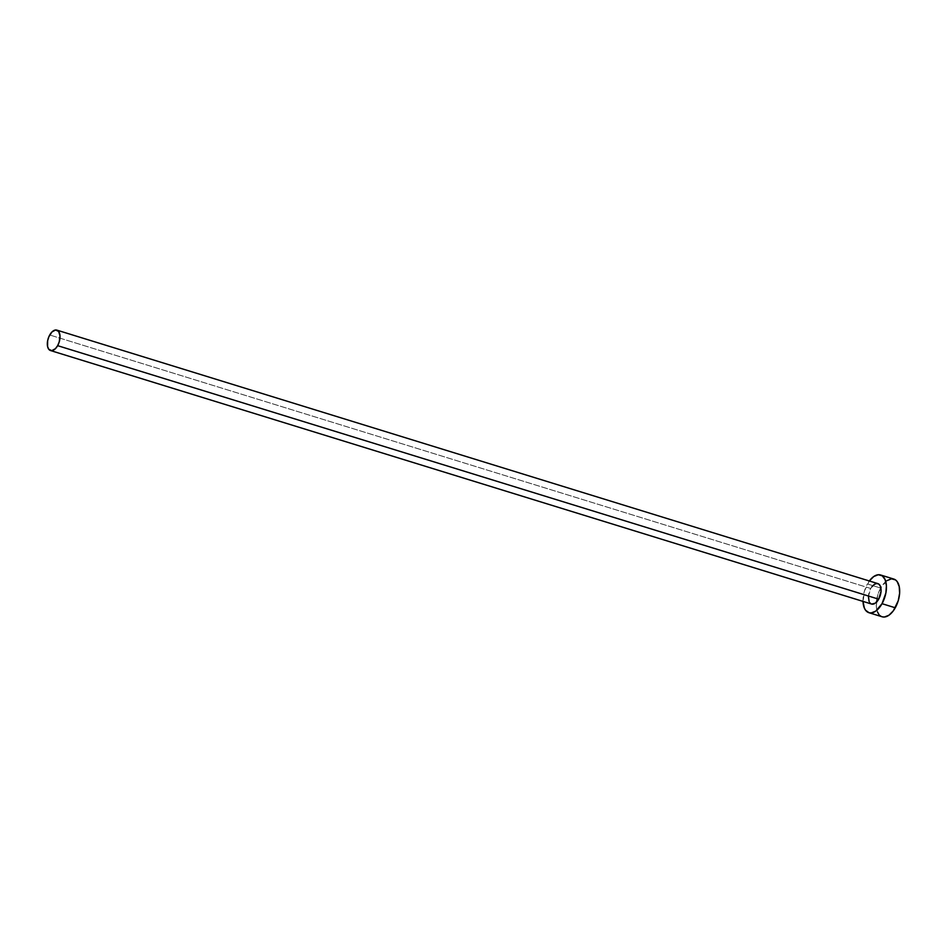 <?xml version="1.0" encoding="UTF-8"?>
<svg xmlns="http://www.w3.org/2000/svg" width="947" height="947" viewBox="0 0 947 947"><rect width="100%" height="100%" fill="white"/><g stroke="black" fill="none" stroke-linecap="round" stroke-linejoin="round"><path stroke-width="0.71" stroke-dasharray="4.74 3.55" d="M868.423 596.326L870.767 588.489L49.718 334.989L870.767 588.489A10.689 5.765 -72.8 0 0 871.571 604.044M863.025 601.416A19.745 10.642 107.2 0 1 867.428 583.968L880.663 588.063A19.745 10.642 -72.8 0 0 876.354 602.304A19.745 10.642 -72.8 0 0 882.142 616.781M893.637 579.008L893.779 579.055A19.745 10.642 -72.8 0 0 880.84 587.756A19.745 10.642 -72.8 0 0 880.663 588.063L867.428 583.968A19.745 10.642 107.2 0 1 869.334 580.973L864.469 590.987L863.06 601.972M877.881 583.612A10.689 5.765 -72.8 0 0 870.767 588.489L871.82 586.856M877.798 583.589L878.816 584.086M871.654 604.079L869.097 601.487M886.984 580.618L880.663 588.063L877.715 595.083L876.295 606.068L877.561 612.07M878.816 614.307L882.308 616.828"/><path stroke-width="1.42" d="M50.522 350.544L871.571 604.044A10.689 5.765 -72.8 0 0 878.686 599.179L57.637 345.667A10.689 5.765 107.2 0 1 50.522 350.544A10.689 5.765 107.2 0 1 49.718 334.989A10.689 5.765 107.2 0 1 56.832 330.112A10.689 5.765 107.2 0 1 57.637 345.667L878.686 599.179L875.265 603.203L871.654 604.079M868.908 612.697L882.142 616.781A19.745 10.642 -72.8 0 0 895.27 607.785L882.036 603.689A19.745 10.642 107.2 0 1 868.908 612.697A19.745 10.642 107.2 0 1 863.025 601.416L864.327 607.974L865.57 610.211L869.062 612.745L871.169 612.934L875.715 611.135L882.036 603.689L895.27 607.785A19.745 10.642 -72.8 0 0 893.79 579.055L880.556 574.971A19.745 10.642 107.2 0 1 882.036 603.689L885.895 592.929L886.404 585.684L885.137 579.682L882.284 575.835L878.283 574.734L873.738 576.534L869.346 580.961A19.745 10.642 107.2 0 1 880.556 574.971M871.82 586.856L874.188 584.465L876.65 583.482L878.816 584.086L880.367 586.169L881.03 591.33L878.686 599.179A10.689 5.765 -72.8 0 0 877.881 583.612L56.832 330.112M869.097 601.487L868.423 596.326M877.561 612.07L878.816 614.307M882.308 616.828L884.415 617.018L888.961 615.219L893.352 610.791L898.23 600.765L899.614 593.307L899.224 586.56L897.129 581.541L895.531 579.931L891.529 578.818L886.984 580.618M57.637 345.667L59.235 341.867L60.004 335.913L58.631 331.45L55.601 329.982L51.919 331.995L48.83 336.812L47.634 340.813L47.575 346.484L48.711 349.194L51.754 350.674L55.435 348.662L57.637 345.667"/></g></svg>
